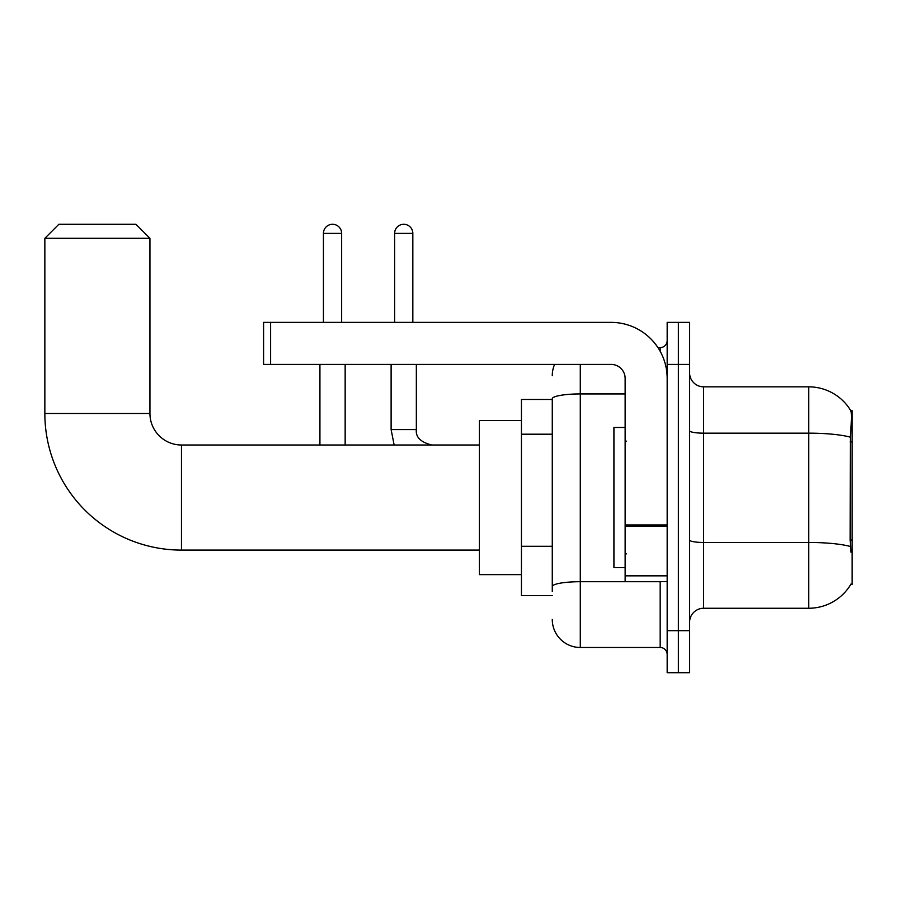 <?xml version="1.0" encoding="UTF-8"?>
<svg xmlns="http://www.w3.org/2000/svg" width="897" height="897" viewBox="0 0 897 897"><rect width="100%" height="100%" fill="white"/><g stroke="black" fill="none" stroke-linecap="round" stroke-linejoin="round"><path stroke-width="1.35" d="M850.771 584.429L851.018 584.014A49.043 49.043 0 0 1 808.713 608.256A49.043 49.043 0 0 0 850.771 584.429L852.15 584.429L852.15 410.669L850.872 410.837A49.043 49.043 0 0 0 808.713 386.842A49.043 49.043 0 0 1 850.771 410.669A49.043 49.043 0 0 0 808.713 386.842L703.607 386.842A14.016 14.016 0 0 1 689.602 372.827A14.016 14.016 0 0 0 703.607 386.842L703.607 608.256A14.016 14.016 0 0 0 689.602 622.26M552.272 399.457L521.437 399.457L521.437 595.642L552.272 595.642M678.39 630.669L678.39 672.716L689.602 672.716L689.602 630.669L678.39 630.669L678.39 672.716L667.177 672.716L667.177 630.669L678.39 630.669L678.39 364.417L678.39 630.669M667.177 630.669L667.177 322.382L678.39 322.382L678.39 364.417L678.39 322.382L689.602 322.382L689.602 630.669M851.018 552.193L850.121 540.028L850.322 437.164C851.533 421.926 851.713 413.147 850.872 410.837A49.043 49.043 0 0 0 808.713 386.842L808.713 433.161L703.607 433.161A14.016 2.433 0 0 1 689.602 430.728M850.468 546.52A49.043 8.521 180 0 0 808.713 542.461L808.713 608.256L703.607 608.256M552.272 591.437L552.272 398.795A28.031 4.866 180 0 1 580.292 393.929L625.142 393.929M580.292 364.417L580.292 647.488L660.17 647.488L660.17 581.626M657.938 347.61L660.17 347.61A7.008 7.008 0 0 0 667.177 340.602M667.177 654.496A7.008 7.008 0 0 0 660.17 647.488M552.272 375.63A28.031 28.031 0 0 1 554.604 364.417M580.292 647.488A28.031 28.031 0 0 1 552.272 619.457M625.142 427.477L613.929 427.477L613.929 567.61L625.142 567.61M479.402 550.096L181.474 550.096A136.624 136.624 0 0 1 44.85 413.472L44.85 238.299L58.866 224.284L135.94 224.284L149.945 238.299L44.85 238.299M181.474 550.096L181.474 445.002A31.53 31.53 0 0 1 149.945 413.472L149.945 238.299M521.437 420.469L479.402 420.469L479.402 574.618L521.437 574.618M323.436 322.382L323.436 233.399A9.105 9.105 0 0 1 332.54 224.284A9.105 9.105 0 0 1 341.645 233.399L341.645 322.382M345.154 445.002L345.154 364.417M319.926 445.002L319.926 364.417M394.624 322.382L394.624 233.399A9.105 9.105 0 0 1 403.728 224.284A9.105 9.105 0 0 1 412.833 233.399L412.833 322.382M391.114 364.417L391.114 429.585L416.343 429.585L416.343 364.417M667.177 581.626L625.142 581.626L625.142 524.958L667.177 524.958M667.177 378.433A56.051 56.051 0 0 0 611.126 322.382L270.602 322.382L270.602 364.417L611.126 364.417A14.016 14.016 0 0 1 625.142 378.433L625.142 524.958M270.602 364.417L263.595 364.417L263.595 322.382L270.602 322.382M852.15 441.929L850.121 441.929M852.15 540.028L850.121 540.028M552.272 434.193L521.437 434.193M552.272 546.295L521.437 546.295M850.322 437.164A49.043 8.521 180 0 0 808.713 433.161L808.713 542.461L703.607 542.461A14.016 2.433 -0 0 1 689.602 540.028M689.602 364.417L667.177 364.417M662.603 581.626A7.008 1.222 0 0 1 660.17 581.704L580.292 581.704A28.031 4.866 180 0 0 552.272 586.571M660.17 351.299L660.17 347.61M44.85 413.472L149.945 413.472M323.436 233.399L341.645 233.399M394.624 233.399L412.833 233.399M667.177 526.18L625.142 526.18M625.142 575.84L667.177 575.84M626.532 441.492L625.142 440.091M626.532 553.595L625.142 554.996M479.402 445.002L181.474 445.002M391.114 429.585L394.153 445.002L391.114 429.585M416.343 429.585C415.49 437.063 420.626 442.199 431.76 445.002C420.626 442.199 415.49 437.063 416.343 429.585C415.49 437.063 420.626 442.199 431.76 445.002C420.626 442.199 415.49 437.063 416.343 429.585C415.49 437.063 420.626 442.199 431.76 445.002C420.626 442.199 415.49 437.063 416.343 429.585C415.49 437.063 420.626 442.199 431.76 445.002C420.626 442.199 415.49 437.063 416.343 429.585C415.49 437.063 420.626 442.199 431.76 445.002C420.626 442.199 415.49 437.063 416.343 429.585C415.49 437.063 420.626 442.199 431.76 445.002C420.626 442.199 415.49 437.063 416.343 429.585"/></g></svg>
